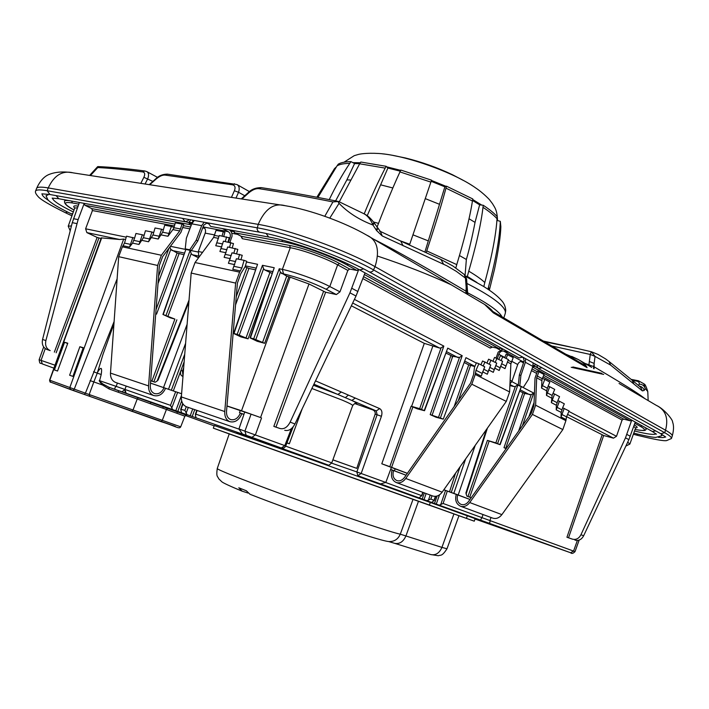 <?xml version="1.0" encoding="UTF-8"?>
<svg xmlns="http://www.w3.org/2000/svg" width="709" height="709" viewBox="0 0 709 709"><rect width="100%" height="100%" fill="white"/><g stroke="black" fill="none" stroke-linecap="round" stroke-linejoin="round"><path stroke-width="1.06" d="M175.318 426.393L89.919 396.428L89.174 394.523L85.408 393.176L114.114 321.514M226.969 406.044L244.729 412.08L238.933 428.954L242.443 433.997L251.261 437.187L109.062 387.291L109.106 388.975L102.557 385.005C99.508 381.743 98.56 380.201 99.685 380.361L99.659 380.689C98.95 380.609 100.031 381.717 102.902 384.012L102.539 385.005L93.836 381.938L97.257 373.147L101.219 374.494L99.685 380.361M180.706 426.836L184.872 416.165L166.42 409.474L162.237 420.464L161.058 421.66C175.841 426.127 179.2 429.548 180.706 426.836L89.174 394.523L93.836 381.938M93.827 381.947L90.087 380.573M125.546 239.553L123.676 239.066L119.697 239.5L86.879 232.614L85.612 228.794L126.237 237.178M161.058 421.66L84.291 394.417L85.408 393.176L49.559 380.157L101.245 237.878L119.697 239.5M83.245 347.711L79.869 346.728L69.624 375.238L72.938 376.399L83.245 347.711M57.535 371.029L67.78 343.209L64.581 342.279L54.407 369.938L57.535 371.029L54.407 369.938M185.403 415.483L214.162 425.843M229.22 433.917L474.277 521.186L475.145 518.642L314.583 460.726L214.278 425.515L213.312 428.147L229.22 433.935M475.021 519.015L570.603 552.745L357.815 475.695L361.182 473.47L381.424 416.298C382.488 412.549 381.903 409.988 379.661 408.606L315.514 380.875M196.18 417.893L195.462 415.66L195.817 414.145L238.977 429.122M181.548 412.771L180.706 409.279L184.898 410.351L187.052 414.703M172.65 409.66L170.514 405.362L116.17 386.387L117.393 383.064M126.193 386.086L124.899 389.533L126.193 393.389M125.298 393.07L124.899 389.542L121.921 391.864M115.638 389.596L115.611 389.587C114.388 388.966 114.566 387.894 116.17 386.378M186.538 415.199L108.991 387.274L102.902 384.012M113.945 323.88L102.982 354.429L97.257 373.138L93.535 371.738M97.691 372.083C101.121 366.402 102.291 367.209 101.219 374.494M150.671 380.777L155.111 382.248L150.68 380.671M174.893 319.085L162.937 314.459L170.293 317.845L174.893 319.085L151.894 381.079M198.21 255.976L192.299 254.735L191.217 253.636L168.051 315.975M192.299 254.735L198.538 257.792M155.111 382.248L157.123 381.061L189.037 300.102M166.057 315.266L190.172 250.374L191.217 253.636M358.727 269.411L357.035 270.483L349.652 269.039L339.46 263.456L337.635 264.838C325.892 258.298 302.778 249.931 290.273 247.707L242.292 238.694L240.971 236.177M253.698 338.787L250.029 337.856L257.225 341.295L264.652 343.298L253.698 338.787L279.249 268.764L280.383 272.283L255.843 339.558M237.169 334.356L233.616 333.443L240.847 336.881L248.079 338.831L237.169 334.356L262.463 265.299L263.571 268.764L239.287 335.109M174.441 225.958L92.427 210.555L85.612 228.794M229.344 229.84C231.329 231.231 232.215 233.421 232.011 236.425L229.876 242.416M92.427 210.555L91.798 208.632L84.876 205.247L84.211 203.368L78.123 219.613L45.89 340.559C44.897 345.451 46.342 348.801 50.197 350.592L46.945 349.502C43.089 347.711 41.627 344.37 42.567 339.478L72.274 222.661L76.856 223.592M191.882 223.548L185.873 221.837M191.2 225.338L189.631 224.531L189.011 222.404L190.694 219.817M79.39 202.49L72.274 222.661M86.879 232.614L97.124 237.418L101.015 238.508M46.945 349.502L50.197 350.592M55.001 365.197L39.119 359.729L43.692 346.923M430.336 502.38L429.415 505.065L213.312 428.147M474.277 521.186L429.415 505.065M413.099 499.18L400.284 534.178C392.502 532.734 347.419 517.774 299.818 500.678C252.174 483.573 216.183 469.447 217.255 468.507C216.085 477.263 217.557 475.828 218.744 478.788L221.899 481.854C222.599 482.607 230.407 486.427 242.203 491.186L247.999 493.047M242.203 491.186L238.791 487.792L246.36 490.788L250.038 494.306M579.173 540.019L575.026 551.62L481.969 517.659L480.41 520.167M575.026 551.62C573.085 553.561 571.622 553.942 570.621 552.754L488.421 522.985C489.662 523.269 490.176 522.436 489.981 520.459L491.018 517.49M483.033 514.539L481.969 517.659L443.098 503.461L439.146 505.225M431.994 495.715L430.868 498.994L434.209 500.527L431.559 502.477M430.868 498.994L426.871 500.784M385.714 482.501L421.589 495.609L419.099 497.975M407.338 473.399L391.386 467.444L385.829 482.412L380.529 483.919M380.547 483.928L357.797 475.686L356.849 471.928L385.829 482.439M327.505 464.847L253.352 438.632C231.896 430.859 231.258 430.487 251.438 437.524L281.34 447.999C283.343 448.496 284.814 447.813 285.745 445.952L238.915 428.98M281.367 448.008L251.89 437.338L281.34 447.999L284.805 445.571L291.39 428.599M255.284 269.81L248.921 268.463L245.11 266.841M226.977 405.929L241.521 410.741L290.141 277.175L286.711 276.129L280.383 272.283M241.521 410.741L260.575 417.548L308.991 283.981L325.626 292.223L275.943 427.146L273.825 426.393L280.011 428.511C284.043 429.441 287.42 427.314 290.149 422.103L349.954 292.835L356.024 296.025L365.029 272.885M251.89 437.338L246.156 435.291L244.933 431.099L251.075 414.18L260.575 417.548M251.075 414.18L244.729 412.08M290.141 277.175L308.991 283.981M349.652 269.039L347.844 270.413L339.974 291.851L336.376 294.554L325.626 292.223M336.376 294.554L326.167 289.263L329.8 286.533C317.942 280.277 294.776 271.901 282.359 269.402L290.273 247.707L289.689 245.447L241.308 236.319M339.46 263.456C327.124 256.569 302.796 247.769 289.689 245.447M193.105 221.527L191.386 222.786L189.17 221.979M233.598 230.647L234.457 232.756L241.547 236.478M357.035 270.483L346.931 264.918C331.103 256.046 299.428 244.578 282.572 241.636L234.644 232.818L234.005 230.691M69.296 200.647C66.416 200.31 64.838 200.505 64.554 201.241C64.049 203.625 67.204 206.549 74.028 210.015C63.243 203.838 62.684 201.489 72.345 202.942L71.68 201.081M78.079 206.097C73.825 205.486 72.699 206.124 74.702 208.003M77.449 207.834L74.888 208.012M71.449 225.923L68.224 226.18L74.649 208.286M635.707 427.908C638.038 427.819 637.559 426.836 634.263 424.939M635.06 429.468C646.05 431.302 645.155 430.469 646.254 429.096L645.217 427.545M631.737 420.109L625.489 437.825L628.901 439.624L635.273 422.059M533.159 365.232L534.914 365.879L535.171 364.001M358.745 269.42L349.954 292.835M572.287 539.106L566.943 537.254L572.287 539.106C575.992 540.063 578.881 538.61 580.955 534.728L625.489 437.825M628.901 439.624L583.649 535.765C581.54 539.62 578.641 541.073 574.937 540.107M635.415 427.828L633.731 426.437M566.606 416.67L603.66 435.512L568.521 537.812M471.255 497.691L466.841 496.105L471.201 497.771M351.363 305.801L424.301 343.369L439.607 348.057L352.692 303.009M391.386 467.444L381.796 463.783L389.826 466.664L411.123 406.222L417.264 408.818L424.523 410.724L419.675 408.676L441.051 347.897L439.607 348.057M280.011 428.511L275.943 427.146M356.024 296.025L294.944 423.964C292.161 429.122 288.749 431.232 284.717 430.292M499.659 348.518L500.554 347.694M492.17 347.011L498.976 348.571L364.408 274.534M492.409 347.082L490.176 348.075L362.857 278.602M631.719 420.1L630.283 420.818L623.601 419.099L622.077 420.038L616.511 436.301L613.471 438.162L603.66 435.512M630.283 420.818L533.124 367.359L534.914 365.879M533.088 365.631L537.395 367.714M467.984 496.495L487.402 440.395L500.111 444.676L495.848 442.895L515.346 386.467L513.954 386.582L509.939 384.508M442.992 418.984L430.195 414.614L436.008 417.22L443.267 419.143L465.955 357.655L443.267 419.143M503.124 349.112L498.188 352.089L496.078 357.965M518.66 431.037L531.174 394.683L524.625 393.468L519.794 391.244M506.146 448.637L503.993 447.671L506.27 448.46M487.402 440.395L495.848 442.895M486.374 429.583L465.91 492.941L466.841 496.105M509.895 385.554L513.954 386.582M515.346 386.467L517.907 384.792L497.621 443.533M521.248 386.857L500.111 444.676M531.174 394.683L533.682 393.034L522.444 425.71M511.632 361.227L517.712 364.532L512.013 381.194L509.957 384.039M517.712 364.532C518.713 362.21 520.264 361.165 522.356 361.404L523.871 361.758M508.823 352.258L503.514 351.035L522.356 361.404M497.346 358.497L498.808 354.243C499.836 351.877 501.405 350.804 503.514 351.035M522.586 357.283L523.207 357.496L524.199 360.81L519.351 374.999L520.902 375.371L519.821 385.696L518.279 385.315L519.351 374.999M443.825 489.795L469.987 499.482M453.202 476.528L456.233 472.238M443.852 489.751L458.2 494.979L475.216 445.376M390.641 469.473L406.053 475.234M406.08 475.207L390.659 469.411M470.005 499.455L458.2 494.979M393.575 470.501C392.245 475.464 393.353 478.832 396.916 480.613C399.752 481.393 402.313 480.303 404.582 477.334L470.554 383.161L473.541 374.68L474.481 367.324L476.439 362.822L478.85 363.735L476.014 370.266L475.252 374.423L471.804 384.207L405.743 478.478C402.934 482.138 399.779 483.494 396.26 482.537C391.847 480.33 390.464 476.156 392.112 470.005M504.711 357.558L506.226 354.048L513.201 357.602L510.879 363.859L509.603 391.944L506.297 401.4L442.15 492.17C439.412 495.688 436.31 496.974 432.827 496.025L432.587 495.937M498.861 359.321L500.448 355.661L508.388 359.56L505.012 368.627L500.483 366.225M492.968 361.12L494.572 357.416L502.601 361.333L499.189 370.47L494.598 368.051M496.965 358.293L495.219 362.326M486.986 362.955L488.616 359.188L496.725 363.132L493.287 372.331L488.625 369.903M491.018 360.083L489.254 364.151M480.915 364.816L482.572 360.996L490.77 364.958L487.296 374.228L482.563 371.782M484.974 361.891L483.192 366.004M478.85 363.735L484.717 366.801L481.216 376.151L475.322 373.129M502.832 356.538L501.103 360.526M507.715 354.589L506.102 358.311M564.196 408.375L561.032 416.972L561.173 412.399L562.636 407.772L569.079 410.928L566.526 416.857L565.897 420.667L535.623 405.22L532.432 414.419L469.739 502.548C467.063 505.969 464.005 507.201 460.549 506.253C456.206 504.108 454.77 500.137 456.268 494.341M469.739 502.548L501.875 514.628C499.269 517.933 496.256 519.112 492.852 518.164L492.613 518.075M565.897 420.667L562.84 429.574L501.875 514.628M535.623 405.22L536.669 377.808L538.92 371.72L537.457 371.179L535.02 378.048L533.966 405.433L531.201 413.4L468.587 501.449C466.425 504.223 463.943 505.216 461.151 504.445C457.651 502.708 456.499 499.499 457.704 494.829M541.543 388.08L544.769 379.35L542.42 378.482L541.977 379.51L541.543 388.08L546.639 390.792L548.128 386.113L549.688 386.706L546.479 395.4L546.639 390.792M551.372 402.65L552.134 395.418L553.002 393.398L554.571 393.991L551.372 402.65L556.37 405.264L557.841 400.612L559.401 401.214L556.219 409.837L556.37 405.264M541.977 379.51L542.252 378.712L537.112 375.921M559.401 401.214L564.329 403.82L562.636 407.772M554.571 393.991L559.552 396.65L557.841 400.612M549.688 386.706L554.722 389.409L553.002 393.398M544.769 379.35L549.847 382.116L548.128 386.113M538.92 371.72L544.051 374.538L542.252 378.712M525.617 358.692L525.369 362.272L532.867 366.402L533.106 362.857M525.369 362.272L520.902 375.371M518.279 385.315L523.277 387.504L528.444 379.404L532.867 366.402M523.277 387.504L519.821 385.696M407.391 473.32L389.826 466.664M438.57 417.167L459.476 357.46L452.75 356.326L446.174 353.215M474.808 366.571L468.72 364.86L464.422 362.645M411.123 406.222L419.675 408.676M441.051 347.897L443.834 346.098L421.598 409.368M459.476 357.46L462.197 355.696L447.733 348.137L424.523 410.724M331.652 463.145L356.849 471.928L377.117 414.756L381.424 416.298M332.858 459.866L356.778 468.374L375.141 414.162C375.513 412.115 374.671 410.679 372.615 409.837L354.925 403.625M332.884 459.813L356.778 468.374M302.264 408.632L289.334 443.781L286.923 442.921M286.977 442.779L289.334 443.781M356.299 403.802C357.77 403.713 356.281 402.597 351.841 400.452L313.927 384.189M375.141 414.162L377.117 414.756L376.266 410.928L351.841 400.452L355.271 398.059M276.997 446.927L311.003 458.962L276.997 446.927M625.879 446.041L629.858 444.073L627.695 442.168M541.986 367.785L538.317 368.538L536.855 365.977L537.156 365.1M182.585 218.363L185.191 221.784L188.16 220.632L188.603 219.444M73.328 211.947C59.538 205.229 52.608 200.603 52.546 198.086M656.029 433.828C654.265 435.087 647.095 434.147 634.52 430.992M661.267 433.997L661.843 435.725L655.86 437.382C654.815 437.364 650.64 437.382 633.757 433.128M522.772 357.114L519.068 357.912L359.64 269.907M208.056 222.936L210.768 226.446M46.014 195.844L48.965 194.346M42.185 193.796C41.716 195.135 43.861 197.377 48.629 200.523M658.342 437.302C662.49 437.781 664.856 437.604 665.414 436.753M35.45 191.678L35.53 191.146C36.159 189.649 40.032 189.507 47.14 190.73L256.942 227.766C286.897 232.694 345.903 254.079 373.829 270.076L664.705 432.72C669.544 435.441 671.786 437.382 671.441 438.525L666.611 440.599C664.014 441.193 654.363 439.456 637.648 435.37L636.726 433.89M452.218 356.175L452.138 358.001M485.532 304.967C489.901 308.211 492.321 310.436 492.799 311.632L493.322 312.846L484.61 304.436L466.655 293.872L466.478 291.47L467.586 292.135L466.956 292.773M35.53 191.146L36.593 188.417C37.24 186.892 41.113 186.724 48.23 187.929C54.212 175.15 62.614 170.142 73.435 172.916L285.089 205.681C310.134 209.74 344.539 222.28 366.97 235.282L466.655 293.872M584.934 363.407L593.743 366.58L593.504 368.432L594.089 368.777L594.107 366.792C636.248 391.687 640.378 395.179 645.004 398.715M492.569 311.331L583.72 364.701L587.096 367.643C585.785 364.843 582.904 362.166 578.464 359.605L571.693 356.397M329.774 218.133L339.062 203.332C347.897 212.567 359.188 219.79 372.934 225.01L376.568 230.54L382.222 235.946L446.847 265.786L456.374 271.379L466.584 278.965L464.271 274.48L465.476 278.274L466.168 287.375L467.275 288.04L466.646 288.696M465.884 293.411L465.99 291.186C408.233 257.101 386.928 245.908 373.226 238.96M90.442 175.548L97.762 167.554C110.48 168.184 125.431 169.637 142.615 171.906C144.866 172.322 145.283 174.122 143.874 177.303L140.816 183.347M97.762 167.554L98.117 166.588C111.269 167.156 126.831 168.618 144.804 170.975L142.615 171.906M146.728 171.569L146.754 171.578C148.748 172.712 149.076 175.088 147.756 178.703L145.079 184.003M379.545 231.187L380.352 231.409L382.222 235.946M375.85 229.025L377.844 228.715L376.568 230.54M338.982 201.693L363.699 213.622C367.625 215.66 370.701 219.453 372.934 225.01L374.334 223.202L380.352 231.409M338.805 201.56L337.892 201.498L339.062 203.332M337.892 201.498L332.929 201.932C305.792 196.49 281.136 192.077 258.971 188.674C255.896 188.346 252.484 189.755 248.708 192.91L241.929 198.999M324.766 216.316L332.929 201.932M235.991 198.077L238.561 192.281C239.766 188.452 239.225 185.873 236.939 184.535L167.315 174.139C162.547 174.21 158.674 175.797 155.696 178.89L149.227 184.65M588.816 365.684L590.242 354.456L595.046 356.405L610.591 365.073L642.372 390.898L644.189 390.446L645.199 388.55L647.769 391.483L648.168 400.567M551.691 345.948L590.242 354.456L591.395 351.77L577.241 348.465L591.368 351.77M610.591 365.073L609.084 361.528L605.53 358.869L598.139 354.491L591.395 351.77L595.046 356.405L593.743 366.58M544.468 341.711L577.241 348.465M638.508 385.501L639.208 384.136C639.509 382.541 638.667 381.539 636.673 381.123L632.198 380.246L633.766 383.755M632.313 380.343L640.714 387.362L642.372 390.898M639.226 386.095C641.849 386.6 643.506 388.045 644.189 390.446M639.208 384.136C642.354 384.234 644.357 385.705 645.199 388.55L643.781 383.729L638.463 380.795L631.134 379.359M502.291 317.02L500.457 314.459C495.564 308.832 484.628 301.609 467.63 292.782M451.279 284.832C428.901 274.551 404.325 264.971 377.56 256.091M476.997 282.528L467.364 276.43L465.698 276.138M316.87 197.235L334.497 168.627L336.172 167.058M489.343 290.185L494.536 269.154C498.524 249.958 500.625 235.796 500.846 226.65L500.315 221.341L496.903 220.366M483.83 286.587L484.796 282.519C487.021 274.179 495.494 243.435 497.027 218.744L497.169 216.626C494.155 213.196 489.511 209.403 483.228 205.255L479.63 204.839L472.531 200.47M455.834 267.975L456.764 264.617C459.281 256.153 468.755 224.877 472.451 201.001L472.77 198.945L446.475 186.175L444.871 186.822L431.169 181.309M409.465 245.066L431.542 180.175L400.815 170.054L399.956 171.915C391.643 189.782 381.212 216.201 376.984 227.341M400.293 171.188L387.903 168.051L367.218 215.731M364.213 213.87C370.133 199.158 377.126 183.906 385.182 168.122L359.667 163.788L360.801 162.033L386.148 166.305L387.903 168.051M359.738 163.682L354.589 163.575L346.861 179.9L335.605 200.895M329.251 199.628C335.268 187.016 342.101 174.919 349.767 163.354C343.883 163.469 339.638 164.293 337.05 165.844L338.308 164.125C340.887 162.574 345.106 161.732 350.955 161.608L354.589 163.575M500.315 221.341L500.199 223.468C498.941 248.265 490.672 278.717 488.501 286.985L487.978 289.263M483.228 205.255L482.989 207.338C480.223 231.559 471.148 262.72 468.738 271.166L467.364 276.43M479.63 204.839L475.039 222.396C472.203 237.098 469.305 249.453 466.354 259.467L465.095 275.296M446.475 186.175L445.952 188.151C439.917 211.167 429.53 242.451 426.738 250.915L426.153 252.741M444.871 186.822L424.859 252.147M386.148 166.305L385.182 168.122M359.667 163.788L339.292 201.773M350.955 161.608L349.767 163.354M337.05 165.844L317.916 197.43M352.852 162.636L360.34 162.751M386.671 166.828L400.674 170.346M431.453 180.44L446.067 186.343M472.69 199.486L481.712 205.078M497.16 220.437L496.947 219.852M272.495 271.565L264.652 269.916L271.901 273.319M250.029 337.856L274.223 267.727L250.445 337.918M264.652 269.916L263.571 268.764M233.616 333.443L257.571 264.289L234.005 333.505M228.298 237.506L230 237.825L228.404 242.123M230 237.825C230.797 235.051 230.239 233.013 228.333 231.692L222.369 228.564M203.066 226.898L228.333 231.692M198.901 257.314L198.316 251.5L205.193 233.137C205.973 230.425 205.406 228.422 203.501 227.119M194.266 220.464L191.767 223.831L186.37 238.189L185.226 248.868L186.786 249.639L191.288 250.569L197.811 240.918L203.687 225.24L206.789 223.096L208.171 223.681M184.145 361.812L180.946 370.408L182.461 371.011L183.002 376.257M183.675 367.749L182.461 371.011M182.993 376.355L182.186 376.098C180.485 375.167 180.068 373.271 180.946 370.408L173.306 390.934L181.61 393.708M150.494 383.126L181.61 393.77M173.306 390.934L150.503 383.082M243.958 414.304L240.395 413.081C238.047 418.319 234.785 420.472 230.593 419.551C227.695 418.248 226.339 415.518 226.517 411.362L237.409 283.077L240.838 273.603L245.199 266.566L246.714 261.275L244.073 260.336L241.866 268.011L239.598 272.159L235.636 283.095L224.753 411.539C224.531 416.688 226.215 420.065 229.796 421.678C234.989 422.821 239.039 420.153 241.946 413.675L243.94 414.375M241.946 413.675L240.395 413.081M164.063 387.646C161.803 392.529 158.603 394.496 154.447 393.548C151.558 392.272 150.175 389.675 150.299 385.776L159.374 265.476L162.645 256.631L180.946 232.322L183.72 224.682L182.107 224.088L179.732 230.93L161.395 255.258L157.62 265.467L148.562 385.909C148.411 390.739 150.122 393.947 153.685 395.533C158.834 396.712 162.813 394.275 165.605 388.222M132.858 237.488L129.49 247.14L132.574 243.107L134.604 238.091L126.521 236.186L124.509 243.107L122.365 246.821L118.687 256.667L110.471 373.102C110.356 377.773 112.075 380.893 115.62 382.452L115.895 382.55M138.982 244.454L143.413 237.719L144.095 235.37L142.358 234.768L138.982 244.454L132.574 243.107M148.553 241.751L152.993 234.989L153.676 232.632L151.948 232.02L148.553 241.751L142.075 240.413M158.222 239.022L162.653 232.233L163.345 229.867L161.617 229.246L158.222 239.022L151.646 237.692M182.107 224.088L175.345 222.839L173.608 228.599L167.971 236.265L161.306 234.954M173.608 228.599L173.953 227.394L171.374 226.455L167.971 236.265M161.617 229.246L155.032 227.979L153.676 232.632M151.948 232.02L145.442 230.735L144.095 235.37M142.358 234.768L135.942 233.474L134.604 238.091M171.374 226.455L164.701 225.196L163.345 229.867M239.598 272.159L195.037 262.525L191.182 273.054L181.353 396.943C181.176 401.906 182.878 405.193 186.458 406.789L186.733 406.886M195.037 262.525L213.622 237.409L216.05 230.363L223.308 231.701L222.068 236.017M244.073 260.336L236.389 258.758L232.774 269.34L240.44 270.989M240.963 259.698L242.23 255.284L232.011 252.803L228.422 263.296L234.706 264.625M236.576 253.725L237.825 249.373L227.695 246.945L224.133 257.349L230.336 258.634M232.251 247.84L233.483 243.559L223.459 241.175L219.914 251.5L226.029 252.732M227.997 242.053L229.211 237.843L219.276 235.494L215.758 245.731L221.802 246.927M239.607 254.327L238.224 259.131M235.211 248.425L233.837 253.175M230.877 242.602L229.53 247.299M226.614 236.877L225.276 241.521M223.76 236.336L224.921 232.304L223.308 231.701M191.767 223.831L201.684 225.648L204.183 222.245M201.684 225.648L196.251 240.129L189.728 249.798L185.226 248.868M197.811 240.918L196.251 240.129M191.288 250.569L189.728 249.798M155.723 313.874L156.547 314.14L155.723 313.919M183.702 254.682L177.117 252.998L170.789 249.364L158.001 283.644M169.894 247.007L170.789 249.364M162.937 314.459L185.847 249.479L163.256 314.512M157.877 379.802L157.123 381.061M79.869 346.728L83.121 348.048M69.624 375.238L72.938 376.39M64.581 342.279L67.665 343.519M150.352 403.713L150.884 402.251M70.581 389.578L50.499 382.08M89.875 396.411L70.563 389.578L69.783 387.655L123.676 239.066M73.089 390.482L74.215 389.232L117.127 278.823M84.291 394.417L50.552 382.107L49.781 380.246L101.715 237.799M131.785 411.38L132.955 410.148L137.227 399.007L109.106 388.975M184.872 416.165L186.635 415.208L167.608 408.26L166.42 409.474L137.227 399.007L138.406 397.776L115.611 389.587M138.415 397.776L167.608 408.26M42.389 363.956L53.919 368.157M246.183 435.299L242.469 434.005M197.111 410.449L195.817 414.145M186.378 412.487L188.284 407.418M192.724 408.942L190.189 415.837M184.898 410.351L186.263 406.709M182.957 403.944L181.158 409.058M170.514 405.362L175.628 391.776M181.664 400.931L177.764 411.495M181.486 395.33L175.788 410.786M171.968 407.471L177.631 392.44M116.17 386.387L99.659 380.689M153.888 381.788L176.869 319.794M189.879 228.856L182.887 227.545M237.48 234.342L231.763 233.288M204.786 228.298L202.685 227.908M279.249 268.764L282.359 269.402L283.538 273.878L281.455 273.444M262.463 265.299L274.223 267.727M246.51 262.002L257.571 264.289M190.172 250.374L198.148 252.023M170.426 246.298L185.847 249.479M169.034 248.141L158.568 276.191M190.579 227.004L183.427 225.675M174.981 224.106L91.798 208.632M192.05 223.167L191.386 222.786L189.631 224.531L84.876 205.247M73.497 218.7L78.123 219.613M54.354 352.134L97.124 237.418M39.119 359.729C39.988 365.206 40.156 362.352 42.363 363.947L41.051 360.358L45.261 348.571M467.32 515.753L466.433 518.341M453.946 513.883L441.929 547.392L400.284 534.178C398.015 539.336 394.142 541.8 388.656 541.552L387.672 541.392M418.523 501.139L405.965 535.844C403.377 541.703 399.646 544.211 394.753 543.36L388.656 541.552C376.931 540.311 294.838 511.88 249.834 494.226M458.971 515.682L446.989 548.784L441.929 547.392C439.438 553.047 435.778 555.448 430.939 554.598L394.514 543.289M430.709 554.527L438.348 555.741C440.732 554.633 441.672 556.99 446.989 548.784M570.621 552.754L573.572 551.053L577.383 540.418M447.299 491.115L443.098 503.461M445.544 490.451L440.901 504.108M439.509 494.829L436.239 504.205M437.099 496.034L434.475 503.576M434.041 500.155L435.432 496.353M430.203 495.059L428.635 499.641M426.127 493.553L423.964 499.765M424.345 492.897L422.174 499.127M421.589 495.609L422.794 492.321M242.443 433.997L251.908 437.347L255.417 434.83L261.55 417.92M235.556 304.888L248.921 268.463M248.079 338.831L270.457 277.565M264.652 343.298L288.829 276.9M326.167 289.263C312.199 282.448 297.984 277.325 283.538 273.878M262.525 342.536L286.711 276.129M347.844 270.413L337.635 264.838L329.8 286.533L339.974 291.851M234.457 232.756L241.689 236.514L242.292 238.694M193.167 221.456L192.192 220.091M233.545 231.577L230.664 231.045M282.572 241.636L281.845 239.961M346.931 264.918L348.403 264.191M78.796 204.13L72.345 202.942M45.89 340.559L42.567 339.478M56.162 352.781L98.914 238.064M70.501 229.627L70.262 230.576M635.069 429.45C645.438 431.418 647.273 430.425 640.564 426.463L634.83 423.317M640.564 426.463L641.991 425.763M626.853 434.413L630.283 436.239M351.832 288.297L357.948 291.55M625.95 445.89L626.313 445.119M602.092 434.945L566.943 537.254M323.526 291.47L273.825 426.393M424.301 343.369L381.796 463.783M490.176 348.075L491.86 346.94L363.593 276.678M502.273 349.2L500.545 348.243M533.195 363.371L533.664 363.159M532.592 367.235L533.124 367.359L532.743 366.792M623.601 419.099L543.706 375.336M537.2 371.773L532.007 368.928M583.649 535.765L580.955 534.728M613.471 438.162L567.59 414.384M622.077 420.038L543.032 376.913M536.518 373.351L531.449 370.585M568.866 411.415L616.511 436.301M534.072 402.482L528.87 416.679M522.923 387.415L533.682 393.034M521.159 386.813L499.88 444.543M511.845 381.628L517.907 384.792M465.955 357.655L476.324 363.079M440.449 417.84L462.197 355.696M447.733 348.137L424.23 410.546M354.42 299.393L443.834 346.098M523.49 362.884L520.849 361.43M500.182 350.078L496.406 348.004M469.757 497.124L489.166 441.033M522.896 392.848L503.993 447.671M466.097 494.129L487.42 428.112M529.783 394.789L520.3 389.879M524.625 393.468L505.73 448.292M522.781 357.123L523.694 357.859M498.808 354.243L504.746 357.478M510.134 380.21L512.013 381.194M449.479 491.886L455.568 473.178M451.234 492.516L460.07 466.806M509.603 391.944L475.252 374.423M507.36 361.953L510.879 363.859M471.804 384.207L506.297 401.4M405.743 478.478L442.15 492.17M395.161 468.755L394.452 470.794M508.123 360.181L511.331 361.918M505.659 365.862L501.582 363.682M499.854 367.679L495.706 365.481M493.96 369.522L489.742 367.315M487.978 371.401L483.689 369.167M481.907 373.297L476.014 370.266M453.804 493.402L465.662 458.9M532.432 414.419L562.84 429.574M561.032 416.972L565.933 419.48M541.818 380.591L536.669 377.808M546.479 395.4L551.531 398.059M556.219 409.837L561.173 412.399M556.822 407.205L561.767 409.775M551.974 400L556.973 402.623M547.091 392.742L552.134 395.418M542.155 385.412L547.251 388.142M561.625 414.34L566.526 416.857M391.634 467.302L412.913 406.869M450.88 355.652L430.195 414.614M468.72 364.86L454.15 406.576M432.738 346.409L411.619 406.363M294.944 423.964L290.149 422.103M458.041 357.611L446.723 351.744M452.75 356.326L432.073 415.288M474.906 366.349L464.962 361.2M470.546 365.525L458.271 400.691M285.674 446.129L331.759 462.88L352.683 405.566C352.781 404.954 349.351 403.155 342.376 400.177L311.88 388.479M341.321 392.024L337.865 394.452L313.422 385.262M345.336 397.669L348.296 395.188M372.615 409.837L376.266 410.928L379.661 408.606M317.623 461.178L264.829 442.372C251.137 437.586 251.385 437.772 265.565 442.912L316.134 460.93C330.518 465.964 331.014 466.043 317.623 461.178M655.754 430.93L652.351 431.489L656.445 434.209M363.628 268.888L359.729 269.961C337.865 257.589 291.993 240.98 268.702 237.019L268.817 237.036M266.141 233.509L268.702 237.019L210.653 226.428M56.117 195.622L58.812 198.742M46.014 195.773L47.858 199.716C49.018 201.01 52.138 204.538 71.219 213.817L72.752 213.56M369.097 271.813L370.825 272.105L372.934 271.051L375.043 266.673L665.529 430.203C670.351 432.951 672.593 434.901 672.247 436.07L672.247 436.07C673.842 430.071 673.94 425.365 672.531 421.944C673.39 420.765 664.741 409.111 656.197 405.291C665.6 409.855 668.711 418.159 665.529 430.203L664.705 432.72L660.788 433.722L665.733 437.063M49.958 194.514L47.14 190.73L48.23 187.929L258.2 224.372C288.173 229.211 347.162 250.587 375.043 266.673C379.989 250.481 377.294 240.014 366.97 235.282M285.089 205.681C273.94 202.623 264.971 208.854 258.2 224.372L257.039 229.122L258.094 231.329L259.618 232.215C287.473 236.859 343.112 257.012 369.194 271.866L660.788 433.722M259.742 232.233L49.843 194.496L41.893 193.841M67.568 212.044L65.467 212.753C49.834 204.998 40.776 199.672 38.295 196.783C36.141 194.381 35.193 192.653 35.45 191.598M570.444 356.928L571.711 356.405M587.096 367.643L493.322 312.846M380.458 231.462L400.709 241.042L403.102 245.793M400.842 241.104L440.901 259.45L443.604 264.244M466.478 291.47L466.168 287.375L465.99 291.186M143.874 177.303L152.86 181.424M372.429 223.627L374.334 223.202C371.17 218.629 367.625 215.439 363.699 213.622M248.708 192.91L248.194 192.662L241.264 198.892M258.971 188.674L261.196 187.619C255.683 187.681 251.349 189.365 248.194 192.662M231.444 197.377L234.387 190.765C235.707 187.282 235.016 185.288 232.322 184.783L165.126 175.096C162.574 174.848 159.543 176.186 156.042 179.102L149.732 184.73M234.387 190.765L238.561 192.281L244.756 195.755M232.322 184.783L234.546 183.755M165.126 175.096L167.315 174.139M589.347 361.475L594.142 363.416L594.107 366.792M603.678 374.414L571.232 367.297M636.673 381.123L638.463 380.795M466.93 283.449C485.692 293.074 497.665 300.962 502.849 307.103C504.994 309.691 505.801 311.809 505.251 313.458L503.807 317.907M489.334 290.176L488.501 286.985M500.846 226.65L500.199 223.468M484.796 282.519C481.305 279.204 475.952 275.42 468.738 271.166M497.027 218.744C493.996 215.306 489.316 211.504 482.989 207.338M459.423 255.524L466.354 259.467M469.03 218.762L475.039 222.396M456.764 264.617L426.738 250.915M472.451 201.001L445.952 188.151M413.01 234.856L427.944 240.741M425.409 198.671L439.279 204.219M409.749 244.259L400.151 240.785M430.912 182.116L399.956 171.915M373.483 221.97L378.509 223.388M380.857 184.881L392.839 187.974M346.861 179.9L350.193 179.989M497.505 220.534C497.195 209.527 494.474 207.267 492.542 203.749L489.875 200.222C490.433 200.576 483.476 193.078 475.81 188.027C454.593 172.677 405.007 155.014 378.863 153.498C366.145 152.727 359.1 154.137 358.018 154.553L354.234 155.67L344.016 162.21M393.185 155.475L405.273 157.939C421.598 161.944 437.356 167.554 452.546 174.768L463.464 180.503M245.97 338.078L269.907 272.584M255.869 268.073L245.394 265.875M236.257 296.628L246.874 267.718M206.089 223.069L207.533 222.848M205.193 233.137L214.738 234.936M198.316 251.5L202.552 252.377M171.33 390.234L184.748 354.172M161.395 255.258L122.365 246.821M129.49 247.14L123.171 245.775M172.987 229.636L179.732 230.93M118.687 256.667L157.62 265.467M110.471 373.102L148.562 385.909M168.52 389.197L185.607 343.324M163.566 387.442L187.123 324.279M173.935 227.722L180.689 228.998M169.318 233.536L162.653 232.233M159.569 236.301L152.993 234.989M149.909 239.039L143.413 237.719M140.329 241.76L133.921 240.422M130.837 244.445L124.509 243.107M240.298 410.458L239.465 412.735M181.353 396.943L224.753 411.539M191.182 273.054L235.636 283.095M218.461 238.339L213.622 237.409M229.831 260.371L235.583 261.568M225.542 254.451L231.205 255.603M221.314 248.62L226.898 249.736M217.149 242.877L222.653 243.958M219.054 236.265L214.597 235.423M234.2 266.389L241.866 268.011M156.547 314.14L179.058 253.698M184.269 253.051L171.879 250.445M156.051 309.549L177.117 252.998M194.736 409.634L192.192 416.546M162.769 408.162L163.3 406.718M118.199 392.21L118.757 390.739M50.552 382.107C50.277 382.585 49.949 381.929 49.559 380.157M196.765 410.325L195.347 414.375M182.718 403.554L180.706 409.279M217.255 468.507L229.282 433.74M434.209 500.527L435.743 496.327M421.766 495.99L423.069 492.427M328.116 465.264L236.948 432.525M65.042 199.876L64.554 201.241M68.224 226.18L70.2 230.824M491.913 346.967L499.118 348.624L500.846 347.853M534.045 403.27L529.401 415.926M396.26 482.537L432.827 496.025M460.549 506.253L492.852 518.164M293.198 426.765L285.745 445.952M352.683 405.566C354.349 403.696 355.209 403.04 355.28 403.607M331.759 462.88C329.472 465.015 328.205 465.707 327.957 464.962L253.468 438.233M629.858 444.073L635.503 428.236M538.317 368.538L652.351 431.489M52.129 198.121L58.696 198.715L185.191 221.784M72.451 214.402L71.219 213.817M633.359 434.236L637.648 435.37M671.441 438.525L672.247 436.07M65.467 212.753L71.937 215.837M578.464 359.605L565.773 354.19M656.197 405.291L619.046 383.454M591.785 367.43L579.616 360.278M440.901 259.45L452.9 266.008L464.271 274.48M467.763 294.527L466.584 278.965M36.593 188.417C39.988 180.892 44.321 176.169 49.595 174.254C58.803 170.727 68.968 172.198 72.123 172.712M89.618 175.424L97.647 166.65M146.878 171.649L157.566 177.392M144.804 170.975L146.754 171.578M338.654 201.507C310.143 195.773 284.327 191.146 261.196 187.619M237.107 184.632L249.444 191.625M569.646 346.807L543.378 341.073M609.084 361.528L632.206 380.246M601.852 373.342L572.828 366.97M647.769 391.483C646.094 386.21 644.862 383.746 644.073 384.092M465.919 276.554L483.804 286.569C491.931 291.603 497.869 296.291 501.609 300.634C504.064 303.222 505.437 306.483 505.747 310.418L505.251 313.458M472.921 186.077C451.367 171.764 407.79 156.272 382.124 153.8M420.552 162.193L438.011 168.414M393.132 155.466L405.273 157.939M463.518 180.529L452.546 174.768M646.546 428.28L646.254 429.096M115.62 382.452L153.685 395.533M186.458 406.789L229.796 421.678M158.072 380.192L188.886 302.007M177.401 411.796L176.878 413.232"/></g></svg>
